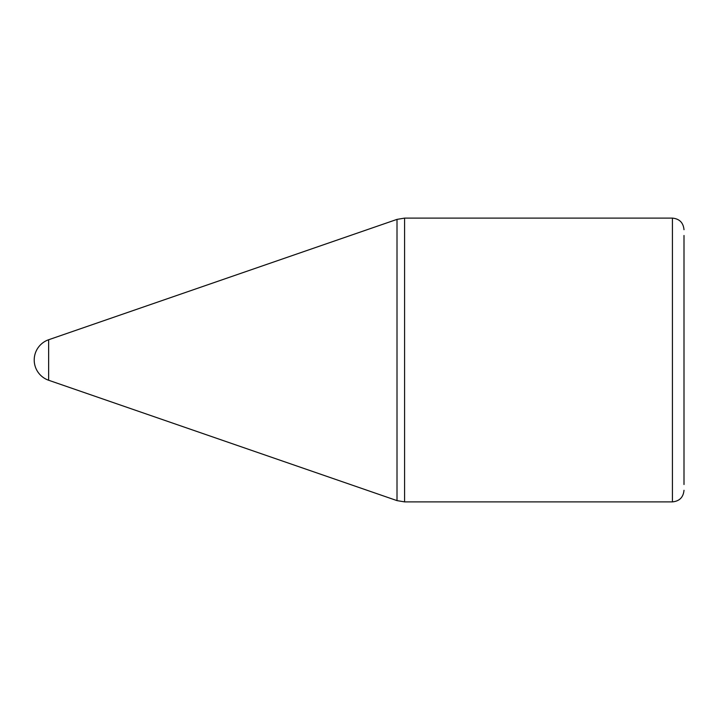 <?xml version="1.0" encoding="UTF-8"?>
<svg xmlns="http://www.w3.org/2000/svg" width="720" height="720" viewBox="0 0 720 720"><rect width="100%" height="100%" fill="white"/><g stroke="black" fill="none" stroke-linecap="round" stroke-linejoin="round"><path stroke-width="1.08" d="M684 235.485L684 484.515M397.008 219.384L48.636 339.75L48.636 380.25L397.008 500.616L397.008 219.384L404.577 218.115L404.577 501.885L397.008 500.616M404.577 218.115L672.417 218.115L672.417 501.885C679.455 501.201 683.316 497.34 684 490.302M404.577 501.885L672.417 501.885M672.417 218.115C679.455 218.799 683.316 222.66 684 229.698M48.582 339.768A21.429 21.429 0 0 0 48.582 380.232"/></g></svg>

